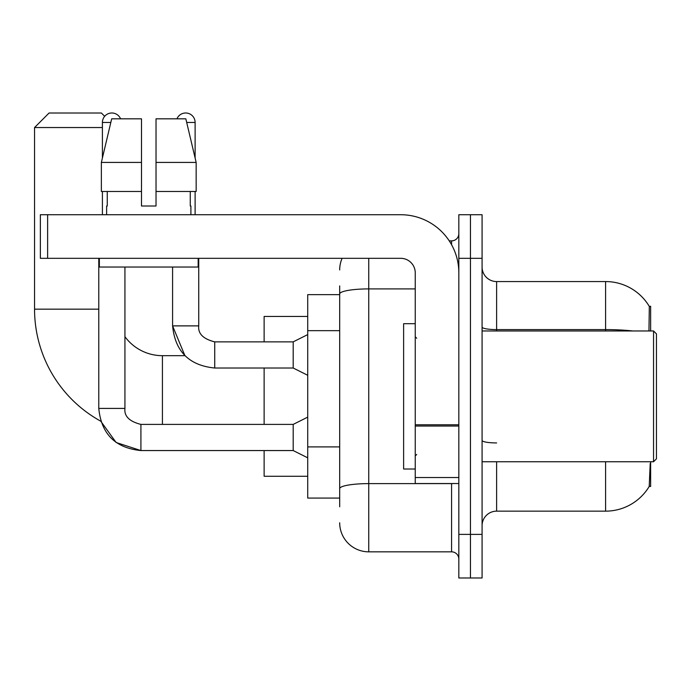 <?xml version="1.0" encoding="UTF-8"?>
<svg xmlns="http://www.w3.org/2000/svg" width="691" height="691" viewBox="0 0 691 691"><rect width="100%" height="100%" fill="white"/><g stroke="black" fill="none" stroke-linecap="round" stroke-linejoin="round"><path stroke-width="1.04" d="M650.637 330.972L650.637 306.268L649.315 306.45A50.858 50.858 0 0 0 605.592 281.565A50.858 50.858 0 0 1 649.212 306.268A50.858 50.858 0 0 0 605.592 281.565L496.613 281.565A14.528 14.528 0 0 1 482.085 267.037A14.528 14.528 0 0 0 496.613 281.565L496.613 330.972M650.637 461.743L650.637 486.447L649.212 486.447L650.214 463.488M339.687 321.946L339.687 285.927L339.687 294.642L307.72 294.642L307.72 498.073L339.687 498.073M482.085 525.678A14.528 14.528 0 0 1 496.613 511.15L605.592 511.15L605.592 461.743M649.462 486.015A50.858 50.858 0 0 1 605.592 511.15M470.459 534.393L470.459 577.987L482.085 577.987L482.085 534.393L470.459 534.393L470.459 577.987L458.833 577.987L458.833 534.393L470.459 534.393L470.459 258.322L470.459 534.393M458.833 534.393L458.833 214.728L470.459 214.728L470.459 258.322L470.459 214.728L482.085 214.728L482.085 534.393M648.961 330.972L649.315 306.45A50.858 50.858 0 0 0 605.592 281.565L605.592 329.598L496.613 329.598A14.528 2.522 0 0 1 482.085 327.076M339.687 506.788L339.687 285.927M368.752 258.322L368.752 551.833L451.568 551.833L451.568 483.536M449.254 240.883L451.568 240.883A7.264 7.264 0 0 0 458.833 233.618M339.687 493.711L339.687 455.628M458.833 559.097A7.264 7.264 0 0 0 451.568 551.833M339.687 269.939A29.057 29.057 0 0 1 342.114 258.322M368.752 551.833A29.057 29.057 0 0 1 339.687 522.767M156.028 206.004L141.491 206.004L156.028 206.004L141.491 206.004L156.028 206.004L156.028 118.826L185.836 118.826L196.158 162.42L196.158 191.476L156.028 191.476M176.948 118.826A9.441 9.441 0 0 1 195.112 122.462L195.112 157.989L196.158 162.42L156.028 162.42M98.778 258.322L98.778 408.416C101.301 433.983 115.345 448.027 140.912 450.558L116.131 442.499L100.756 421.19L116.131 442.499L140.912 450.558L116.131 442.499L100.756 421.19A127.87 127.87 0 0 1 34.55 309.171L34.55 127.541L49.078 113.013L101.387 113.013L104.687 116.313M162.42 424.404L162.42 355.675A46.496 46.496 0 0 1 124.933 336.681M102.406 127.541L34.55 127.541M264.126 368.018L264.126 424.404M264.126 450.558L264.126 476.272L307.72 476.272M307.72 316.443L264.126 316.443L264.126 341.864M102.406 157.989L102.406 122.462A9.441 9.441 0 0 1 120.571 118.826M307.72 457.822L293.191 450.558L293.191 424.404L307.72 417.131M293.191 450.558L140.912 450.558C115.345 448.027 101.301 433.983 98.778 408.416L124.933 408.416L124.933 267.037M102.406 191.476L102.406 214.728M307.72 375.291L293.191 368.018L293.191 341.864L307.72 334.599M172.586 267.037L172.586 325.884L198.74 325.884L198.74 258.322M195.112 191.476L195.112 214.728M458.833 483.536L415.248 483.536L415.248 424.784L458.833 424.784M458.833 272.85A58.122 58.122 0 0 0 400.72 214.728L47.627 214.728L47.627 258.322L400.72 258.322A14.528 14.528 0 0 1 415.248 272.85L415.248 424.784M47.627 258.322L40.363 258.322L40.363 214.728L47.627 214.728M141.491 162.42L141.491 191.476L141.491 162.42L101.361 162.42L111.683 118.826L141.491 118.826L141.491 206.004M106.621 206.004L107.252 206.004L106.621 206.004L106.621 214.728M190.897 206.004L190.267 206.004L190.897 206.004L190.897 214.728M190.267 191.476L190.267 206.004M107.252 206.004L107.252 191.476M99.357 258.322L99.357 267.037L198.162 267.037L198.162 258.322M141.491 191.476L101.361 191.476L101.361 162.42L111.683 118.826M196.158 191.476L196.158 162.42L185.836 118.826M653.548 330.972L656.45 333.874L656.45 458.833L653.548 461.743L653.548 330.972L482.085 330.972M415.248 323.708L403.622 323.708L403.622 469.008L415.248 469.008M339.687 330.669L307.72 330.669M339.687 446.904L307.72 446.904M496.613 461.743L496.613 511.15M632.844 330.972A50.858 8.828 180 0 0 605.592 329.598L605.592 330.972M482.085 258.322L458.833 258.322M496.613 442.931A14.528 2.522 0 0 1 482.085 440.409M454.099 483.536A7.264 1.261 0 0 1 451.568 483.614L368.752 483.614A29.057 5.044 180 0 0 339.687 488.667M339.687 293.96A29.057 5.044 180 0 1 368.752 288.907L415.248 288.907M451.568 244.709L451.568 240.883M34.55 309.171L98.778 309.171M98.778 408.416C101.301 433.983 115.345 448.027 140.912 450.558L140.912 424.429M102.406 122.462L110.819 122.462M293.191 368.018L214.728 368.018C189.161 365.496 175.117 351.451 172.586 325.884L184.92 355.675L172.586 325.884C175.117 351.451 189.161 365.496 214.728 368.018L214.728 341.89C203.189 338.961 197.868 333.632 198.74 325.884C197.868 333.632 203.189 338.961 214.728 341.864C203.189 338.961 197.868 333.632 198.74 325.884C197.868 333.632 203.189 338.961 214.728 341.864L293.191 341.864M186.7 122.462L195.112 122.462M458.833 426.045L415.248 426.045M415.248 477.533L458.833 477.533M184.92 355.675L162.42 355.675M124.933 408.416C124.052 416.172 129.381 421.493 140.912 424.404C129.381 421.493 124.052 416.172 124.933 408.416C124.052 416.172 129.381 421.493 140.912 424.404L293.191 424.404M482.085 461.743L653.548 461.743M416.699 338.236L415.248 336.785M416.699 454.479L415.248 455.93"/></g></svg>
